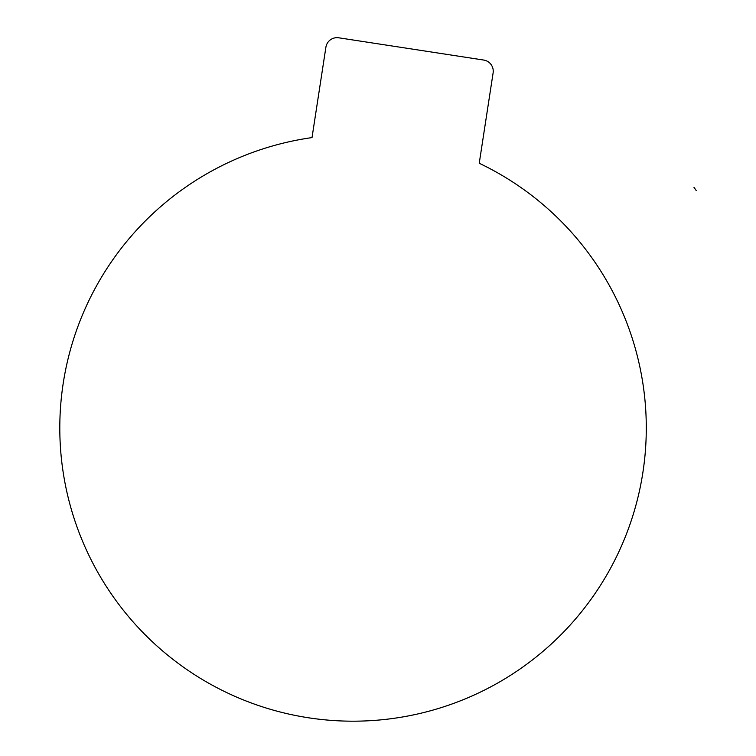 <?xml version="1.0" encoding="UTF-8"?>
<svg xmlns="http://www.w3.org/2000/svg" width="756" height="756" viewBox="0 0 756 756"><rect width="100%" height="100%" fill="white"/><g stroke="black" fill="none" stroke-linecap="round" stroke-linejoin="round"><path stroke-width="1.13" d="M696.2 190.521L693.97 187.318L696.2 190.521M59.8 427.943A293.233 293.233 0 0 0 353.033 721.186A293.233 293.233 0 0 0 479.238 163.258L493.11 72.907A11.274 11.274 0 0 0 483.67 60.045L338.754 37.8A11.274 11.274 0 0 0 325.893 47.241L312.02 137.592A293.233 293.233 0 0 0 59.8 427.943"/></g></svg>
